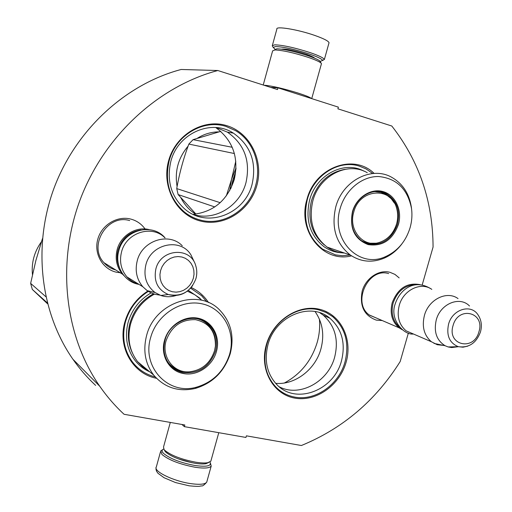 <?xml version="1.0" encoding="UTF-8"?>
<svg xmlns="http://www.w3.org/2000/svg" width="512" height="512" viewBox="0 0 512 512"><rect width="100%" height="100%" fill="white"/><g stroke="black" fill="none" stroke-linecap="round" stroke-linejoin="round"><path stroke-width="0.77" d="M422.195 284.928L433.069 247.046C432.89 201.312 419.136 160.966 391.808 126.016L337.901 108.826L338.368 107.142L277.958 87.827L277.485 89.555L217.811 70.522L181.171 69.478C125.722 84.102 75.808 129.754 54.035 188.141C32.39 246.579 40.576 312.954 72.96 359.302L99.725 386.221C64.954 336.275 56.294 264.026 79.981 200.179C103.795 136.39 158.061 86.464 217.811 70.522M408.371 333.05L400.198 361.51C375.731 400.506 342.79 428.512 301.376 445.517L246.394 435.834L245.939 437.453L184.365 426.65L184.819 424.986L124.064 414.285C115.059 405.939 106.944 396.589 99.725 386.221M382.253 320.55L376.326 320.128C364.154 315.661 359.443 305.984 362.182 291.098C365.766 278.144 378.899 269.338 389.965 272.301L394.95 274.4L399.155 277.894M120.262 272.774L116.358 272.198C102.643 269.184 93.766 253.824 97.728 239.462C101.485 225.05 117.094 215.494 130.714 219.059C136.499 220.589 141.178 223.744 144.755 228.531M256.838 185.485C263.93 160.544 250.17 132.525 226.579 125.606C203.098 118.31 175.45 134.835 168.563 160.973C161.318 187.014 176.704 215.213 200.429 221.03C224.064 227.232 250.086 210.522 256.838 185.485M208.538 302.586C204.179 295.923 198.413 290.893 191.232 287.494M147.795 291.059C136.32 298.515 128.672 308.864 124.832 322.099C117.485 347.296 132.922 373.901 156.493 378.278M346.125 362.163C352.902 338.912 340.73 314.125 319.379 309.248C298.138 304.013 272.845 320.774 266.24 345.05C259.315 369.248 272.877 394.099 294.355 398.029C315.738 402.31 339.648 385.485 346.125 362.163M374.144 173.421C353.619 153.075 314.874 167.411 306.95 199.398C297.062 231.219 323.328 263.238 351.558 255.853M95.642 385.408C87.251 377.619 79.693 368.922 72.96 359.302M184.365 426.65L181.946 424.48M277.958 87.827L270.726 87.398M377.421 318.464L369.562 315.181C351.552 303.162 368.166 267.04 388.672 273.6M115.75 269.978C111.226 268.787 107.379 266.445 104.218 262.957C87.59 246.227 107.264 213.638 129.696 220.582M170.79 161.613C177.638 133.389 211.194 118.573 233.357 133.114C250.611 145.312 256.864 162.342 252.115 184.192C244.902 214.131 207.258 228.704 184.896 209.146C171.206 196.774 166.509 180.928 170.79 161.613M267.923 344.87C275.059 316.038 310.739 301.293 329.978 318.304C341.926 329.075 345.779 343.194 341.536 360.659C334.234 390.342 296.077 405.178 276.954 384.73C267.066 374.099 264.058 360.813 267.923 344.87M230.778 188.608L233.933 179.654L235.994 168.723M284.422 382.976C300.73 374.131 311.667 360.576 317.222 342.304C319.373 334.611 320.102 326.899 319.411 319.174M216.192 127.558L227.386 132.134C244.461 144.186 250.662 160.998 245.99 182.579C240.058 205.837 215.168 221.299 193.523 214.56M319.821 312.755L323.194 315.13C335.04 325.786 338.874 339.75 334.688 357.011C328.339 381.818 299.558 397.638 279.219 386.778M215.731 127.526C232.89 140.275 239.066 157.606 234.259 179.52C227.392 200.282 213.677 211.891 193.107 214.368M315.046 311.546C322.611 322.419 324.576 334.854 320.941 348.851C315.45 369.44 295.066 385.158 275.648 383.347M190.637 288.173L201.626 295.744L206.822 301.875M155.213 376.915C146.182 374.63 138.733 369.83 132.864 362.515C124.16 350.829 121.677 337.35 125.408 322.08C129.229 308.928 136.864 298.701 148.314 291.392M232.595 132.986L231.226 131.91M226.003 126.426L235.578 130.65C253.178 140.902 261.683 164.544 255.712 185.178C249.389 209.805 223.437 226.464 200.352 220.045C194.33 218.47 188.864 215.667 183.955 211.635C169.498 198.458 164.544 181.619 169.094 161.126C175.52 135.424 203.098 118.944 226.003 126.426M401.926 243.846C397.03 250.362 391.085 255.149 384.083 258.195C372.083 263.008 360.838 261.958 350.355 255.046L342.291 255.718L335.469 254.874L322.682 249.19C307.718 237.235 302.598 220.672 307.315 199.507C313.606 175.245 338.765 159.379 359.296 166.118L366.022 168.902L372.691 173.523M294.221 396.992C287.277 395.59 281.254 392.384 276.173 387.366C265.709 376.058 262.534 361.933 266.643 345.005C272.819 321.158 298.054 304.442 318.771 309.882L326.099 312.48L332.64 316.614C345.434 328.083 349.562 343.142 345.03 361.805C338.95 384.723 315.11 401.504 294.221 396.992M328.864 317.786L328.173 316.954M209.907 462.029C211.91 465.958 206.95 467.123 195.04 465.523C180.403 462.707 169.888 458.656 163.488 453.376C161.6 451.398 161.664 449.946 163.68 449.03M210.368 462.867L211.194 466.106C209.53 468.211 204.186 468.595 195.149 467.258C179.725 464.294 168.653 460.026 161.926 454.445L160.736 450.938L162.682 449.651M274.989 49.114L273.19 47.418L275.571 46.541C283.52 46.861 294.733 49.338 309.216 53.971C317.382 56.787 321.869 58.931 322.669 60.41L320.198 61.427M272.608 46.387L272.256 45.754L274.746 44.819C283.117 45.133 294.931 47.731 310.195 52.627C318.803 55.597 323.514 57.862 324.346 59.424L322.688 60.467M164.602 450.49L165.741 452.09C171.654 456.934 181.331 460.653 194.784 463.245C199.565 464.006 203.277 464.154 205.926 463.706L208.678 462.502M170.298 422.426L163.526 447.008L164.058 449.581L164.666 450.259C170.995 455.43 181.376 459.418 195.808 462.208C200.941 463.021 204.915 463.187 207.75 462.707L210.842 461.21L211.072 460.384M274.726 49.728L276.89 48.794C284.218 49.114 294.534 51.398 307.84 55.654C315.712 58.362 319.859 60.378 320.294 61.696L321.133 63.181M263.226 85.005L272.627 50.854L274.95 49.952C282.784 50.31 293.85 52.768 308.134 57.325C316.371 60.154 320.813 62.272 321.453 63.686L321.331 64.122M264.122 85.293L265.21 85.306C272.909 86.099 283.91 88.698 298.214 93.094C305.798 95.552 310.234 97.376 311.52 98.56M123.878 275.571L122.56 274.195C116.717 267.219 114.912 259.053 117.133 249.709C120.64 235.578 136.096 226.029 149.267 229.645M119.437 267.808C116.934 262.157 116.48 256.224 118.08 250.003C121.837 238.534 129.434 231.846 140.87 229.952M138.726 284.211C134.112 282.931 130.189 280.506 126.957 276.922C121.056 269.862 119.232 261.6 121.491 252.141C126.029 232.659 151.91 224.326 164.832 237.754M166.662 294.694L163.552 295.11M159.859 295.117L155.053 294.317L150.515 292.614L147.174 290.637L142.822 286.752C136.71 279.405 134.835 270.79 137.203 260.909C141.971 240.557 168.89 231.789 182.266 245.766M176.486 295.36C171.187 297.133 165.965 297.171 160.826 295.475L155.034 292.518C146.381 285.709 143.322 276.518 145.85 264.966C150.758 243.61 180.691 237.331 191.008 255.008L193.843 260.986M402.214 329.709L399.085 327.814C391.974 321.728 389.677 313.376 392.192 302.752C397.875 288.25 407.187 282.221 420.122 284.666M399.674 327.27C392.877 321.344 390.694 313.261 393.133 303.034C397.613 290.726 405.466 284.621 416.704 284.71M413.901 334.202L406.138 330.854C398.97 324.71 396.666 316.269 399.213 305.53C403.206 290.054 420.986 281.395 431.814 289.376M443.558 345.402L437.242 344.717L431.418 341.76C424.064 335.418 421.728 326.662 424.403 315.494C428.576 299.411 446.931 290.349 458.042 298.598M458.368 346.701L451.706 347.558L448.122 346.944L445.062 345.715C436.544 340.314 433.619 331.712 436.269 319.904C440.435 303.674 459.782 295.75 469.51 305.997M216.506 351.27C212.749 365.901 197.024 376.493 183.174 373.485C169.178 371.098 160.109 355.36 164.499 340.474C168.486 325.498 184.518 315.104 198.381 318.285C212.301 321.248 220.646 336.704 216.506 351.27M215.578 350.957C209.67 366.752 198.848 373.958 183.123 372.582C177.715 371.469 173.222 368.813 169.651 364.608C164.243 357.722 162.675 349.664 164.941 340.442C169.766 320.006 197.12 311.091 209.709 325.395C216.064 332.467 218.016 340.992 215.578 350.957M174.33 368.134L173.754 368.333M205.517 322.624L205.491 321.952M201.274 299.77L194.81 294.707L187.36 291.162M154.394 294.131C142.432 300.774 134.49 310.752 130.566 324.051C127.085 338.278 129.421 350.816 137.581 361.67L153.69 375.104C145.248 363.834 142.848 350.778 146.502 335.923C154.432 302.362 198.982 287.578 219.936 310.317C231.002 322.118 234.464 336.461 230.33 353.35L230.144 353.99C224.275 371.686 212.666 383.168 195.322 388.442C178.515 392.186 164.64 387.738 153.69 375.104M196.621 387.13C212.992 382.163 223.955 371.322 229.498 354.611L229.67 354.003C235.949 332.013 223.475 308.538 202.342 303.891C181.312 298.912 156.71 314.694 150.637 337.6C141.51 367.392 168.653 395.597 196.621 387.13L195.322 388.442M172.563 367.539C176.634 370.387 181.21 371.834 186.291 371.878M212.429 330.605L208.109 324.41L204.346 321.274M149.363 371.494L142.982 367.206L137.581 361.67M149.786 371.846C144.013 369.312 139.136 365.555 135.162 360.576C126.925 349.606 124.557 336.928 128.07 322.56C131.878 309.568 139.552 299.68 151.098 292.89M188.314 290.4L199.597 298.003L201.312 299.795M205.99 322.989L205.971 322.266M174.272 368.646L174.835 368.448M47.302 302.835L32.314 289.434L30.643 283.386L35.872 260.518L42.451 238.63M47.546 303.782L32.314 289.434M45.856 296.717L30.643 283.386M32.467 274.675C31.296 262.765 34.278 251.802 41.402 241.798M214.528 350.752C210.266 363.277 201.875 370.304 189.35 371.84C173.683 373.216 161.216 356.838 166.093 340.698C171.424 326.342 181.21 319.334 195.469 319.667C209.075 322.72 215.718 331.565 215.398 346.202L214.528 350.752M180.64 370.957C175.987 369.677 172.096 367.194 168.966 363.501L167.315 361.261M215.398 346.202C216.186 337.952 213.811 330.899 208.269 325.043C205.062 321.766 201.19 319.622 196.659 318.598M398.432 224.48C392.595 239.994 382.502 246.701 368.166 244.608C354.579 239.302 349.344 228.333 352.454 211.706C356.41 197.331 370.95 187.93 383.194 191.622C395.501 195.104 402.515 210.49 398.432 224.48M397.485 224.218C391.795 239.322 381.971 245.856 368.013 243.814L361.914 241.043C352.954 234.138 349.888 224.384 352.723 211.782C356.851 195.648 374.976 186.522 387.155 194.163C397.011 200.966 400.454 210.982 397.485 224.218M231.411 187.091L232.922 179.667L235.526 172.269M384.237 193.581L383.91 192.646M367.277 172.723C347.77 161.152 319.258 175.59 312.806 201.005C308.416 220.678 313.19 236.045 327.136 247.11L350.355 255.046C335.994 243.578 331.117 227.59 335.731 207.085C342.496 180.595 372.019 165.517 392.102 177.53C402.848 183.853 409.28 193.798 411.386 207.354L411.578 208.966M385.747 256.518C397.722 250.989 405.837 241.382 410.086 227.712C411.885 221.331 412.365 214.938 411.52 208.525C407.642 189.005 396.666 178.336 378.579 176.512C362.016 176.179 345.357 189.856 340.218 208.307C330.278 239.706 359.347 269.344 385.747 256.518L384.083 258.195M366.157 243.219L376.262 243.219M388.429 196.166L384.998 193.683L380.307 191.706M370.566 243.494L370.189 243.821M344.48 253.037C338.176 252.71 332.397 250.733 327.136 247.11M341.728 252.794C335.322 252.467 329.44 250.464 324.096 246.771C309.997 235.571 305.158 220.032 309.594 200.141C316.045 174.778 344.282 160.109 364.038 171.181M229.658 190.726L231.558 179.296L235.795 161.146M226.349 195.846L231.558 179.296L236.026 168.006M214.797 206.95L178.131 194.566L176.73 188.595C179.373 173.427 183.411 158.592 188.845 144.083L193.094 139.654L220.794 131.354M195.955 214.106L178.131 194.566M220.198 202.688L176.73 188.595M234.387 153.536L188.845 144.083M232.224 147.277L193.094 139.654M195.622 214.144L193.766 212.909C188.314 209.024 184.013 203.962 180.877 197.734M177.094 186.592C174.528 171.418 178.195 157.939 188.09 146.15M197.363 138.246C204.09 134.042 211.251 131.917 218.861 131.872M396.576 223.962C393.402 233.805 387.341 240.058 378.387 242.739C362.771 247.379 348.218 229.638 353.76 212.07C359.456 188.416 391.667 186.272 396.71 208.653C398.061 213.658 398.016 218.758 396.576 223.962M373.197 243.546C368.902 243.814 364.928 242.822 361.261 240.589M394.426 203.13L391.181 198.675L386.234 194.675L381.05 192.339L374.707 191.558M178.63 458.982L191.981 462.739M206.995 481.184L206.733 482.138C205.03 484.378 199.661 484.864 190.618 483.597C173.21 481.139 152.845 471.072 156.339 466.912L160.486 451.853M314.547 58.15C313.613 57.12 310.605 55.738 305.523 53.997C293.754 50.31 285.754 48.698 281.523 49.152M272.403 45.344L276.87 29.101C275.366 25.792 298.067 29.523 314.95 35.494C323.718 38.598 328.416 41.005 329.043 42.714L328.89 43.251M195.949 278.496C197.114 274.138 197.043 269.882 195.75 265.715C190.682 246.355 160.499 248.595 155.84 269.094C153.568 281.318 157.702 289.779 168.243 294.49C177.958 297.094 186.093 294.144 192.64 285.632M160.589 270.522L159.942 274.509L160.166 278.483L161.235 282.253L163.104 285.613L165.67 288.403L168.8 290.483L172.339 291.75L176.109 292.147L179.91 291.648L183.571 290.298L186.893 288.147L189.722 285.318L191.923 281.952L193.382 278.208L194.029 274.272L193.83 270.336L192.806 266.598L190.982 263.238L188.467 260.429L185.37 258.31L181.85 256.992L178.074 256.55L174.246 257.005L170.547 258.336L167.174 260.474L164.301 263.322L162.067 266.733L160.589 270.522M448.122 346.944L458.317 346.688C468.87 348.051 476.243 343.162 480.448 332.006C482.214 325.619 481.382 319.866 477.952 314.746C470.829 303.546 452.314 309.357 448.55 324.218C446.227 335.539 449.485 343.034 458.317 346.688L463.014 347.2L467.814 346.131M453.069 325.542C446.746 345.331 473.933 351.552 478.938 331.757C485.376 312.275 458.285 305.453 453.069 325.542M132.403 353.03C128.019 343.725 127.194 333.773 129.92 323.187C133.786 310.099 141.613 300.307 153.408 293.818M203.558 321.312L203.539 320.838M171.878 366.938L172.384 366.765M324.416 244.992C311.571 234.016 307.258 219.238 311.482 200.659C317.37 182.861 328.544 172.422 345.011 169.331M233.357 133.114L227.386 132.134M329.978 318.304L323.194 315.13M211.194 466.106L206.733 482.138C204.198 485.062 202.438 486.323 201.453 485.907C199.526 485.978 201.408 486.982 189.152 485.811L175.514 482.554L164.019 477.709L157.971 473.261L156.634 471.379L156.019 469.536L156.077 467.744M273.19 47.418L272.256 45.754M314.266 58.035C314.88 57.76 311.962 56.416 305.504 53.997C293.843 50.342 285.901 48.73 281.664 49.171M322.669 60.41L324.346 59.424M324.371 59.501L329.043 42.714M165.178 451.456L164.058 449.581M205.926 463.706L207.75 462.707M218.778 432.685L210.842 461.21M321.453 63.686L311.731 98.624M103.974 262.688L122.56 274.195M126.957 276.922L142.822 286.752M155.034 292.518L147.174 290.637M195.75 265.715C197.069 269.946 197.133 274.234 195.942 278.586C190.803 291.782 181.568 297.088 168.243 294.49L160.826 295.475M369.254 314.944L399.085 327.814M406.138 330.854L431.418 341.76M445.062 345.715L433.99 343.405M118.816 250.771C123.635 230.163 151.93 222.157 165.069 237.862M118.797 250.848C114.355 265.638 124.326 282.176 139.008 284.384M413.421 333.997C404.134 335.418 389.254 319.597 395.2 303.917C399.808 289.875 413.914 278.323 430.65 288.653M180.518 371.181L180.909 371.034M203.469 321.261L203.45 320.8M171.821 366.886L172.32 366.714M208.109 324.41L209.702 325.389M229.498 354.611L230.144 353.99M189.35 371.84C181.254 372.294 174.464 369.51 168.966 363.501M366.56 243.366L367.104 242.938M380.902 192.301L380.698 191.776M411.52 208.525L411.386 207.354M385.005 193.683L387.149 194.157M195.373 213.504L193.766 212.909M378.387 242.739C372.346 244.346 366.586 243.59 361.107 240.474"/></g></svg>
